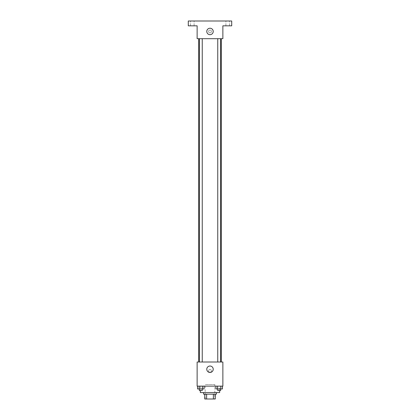 <?xml version="1.0" encoding="UTF-8"?>
<svg xmlns="http://www.w3.org/2000/svg" width="420" height="420" viewBox="0 0 420 420"><rect width="100%" height="100%" fill="white"/><g stroke="black" fill="none" stroke-linecap="round" stroke-linejoin="round"><path stroke-width="0.32" stroke-dasharray="2.1 1.58" d="M214.825 384.526L205.175 384.526L214.825 384.526L214.825 399L205.175 399L214.825 399M206.614 399L204.771 399L204.771 394.175L206.614 394.175L206.614 399L215.229 399M213.386 394.175L206.614 394.175L213.386 394.175L213.386 399M206.614 394.175L204.771 394.175M203.564 394.175L216.436 394.175M210 392.564L203.564 392.564L210 392.564M219.65 392.564L200.351 392.564M219.65 386.132L200.351 386.132L219.65 386.132L219.65 390.553M197.547 386.132L197.547 388.946L199.174 388.946L197.547 388.946L199.174 388.946L199.174 386.132L202.424 386.132L197.547 386.132L204.052 386.132L199.174 386.132L199.174 388.946L204.052 388.946L202.424 388.946L204.052 388.946L204.052 386.132L202.424 386.132L204.052 386.132L202.424 386.132L202.424 388.946L199.174 388.946L202.424 388.946L202.424 386.132L204.052 386.132L199.174 386.132L204.052 386.132M197.132 386.132L222.868 386.132L222.868 362.003L197.132 362.003L197.132 386.132M215.948 386.132L215.948 388.946L217.576 388.946L215.948 388.946L217.576 388.946L217.576 386.132L220.826 386.132L215.948 386.132L222.453 386.132L217.576 386.132L217.576 388.946L222.453 388.946L220.826 388.946L222.453 388.946L222.453 386.132L220.826 386.132L222.453 386.132L220.826 386.132L220.826 388.946L217.576 388.946L220.826 388.946L220.826 386.132L222.453 386.132L217.576 386.132L222.453 386.132M211.407 370.85A1.407 1.407 0 0 0 209.297 369.631A1.407 1.407 0 0 0 209.297 372.068A1.407 1.407 0 0 0 211.407 370.85A1.407 1.407 0 0 0 209.297 369.631A1.407 1.407 0 0 0 209.297 372.068A1.407 1.407 0 0 0 211.407 370.85M221.261 362.003L198.739 362.003L221.261 362.003M202.246 362.003L199.353 362.003L202.246 362.003L199.353 362.003L202.246 362.003L202.246 38.693L199.353 38.693L202.246 38.693M220.647 362.003L217.754 362.003L220.647 362.003L217.754 362.003L220.647 362.003L220.647 38.693L217.754 38.693L220.647 38.693M197.132 372.256L197.132 369.443L197.132 372.256M222.868 369.443L222.868 372.256L222.868 369.443M213.218 369.243A3.218 3.218 0 0 1 208.394 372.031A3.218 3.218 0 0 1 208.394 366.455A3.218 3.218 0 0 1 213.218 369.243M221.261 38.693L198.739 38.693L221.261 38.693M197.132 38.693L222.868 38.693L222.868 25.825L231.714 25.825L231.714 21L188.286 21L188.286 25.825L197.132 25.825L197.132 38.693M211.407 31.453A1.407 1.407 0 0 0 209.297 30.235A1.407 1.407 0 0 0 209.297 32.676A1.407 1.407 0 0 0 211.407 31.453A1.407 1.407 0 0 0 209.297 30.235A1.407 1.407 0 0 0 209.297 32.676A1.407 1.407 0 0 0 211.407 31.453M197.132 32.865L197.132 30.046L197.132 32.865M222.868 30.046L222.868 32.865L222.868 30.046M213.218 31.453A3.218 3.218 0 0 1 208.394 34.241A3.218 3.218 0 0 1 208.394 28.67A3.218 3.218 0 0 1 213.218 31.453M192.308 25.825L190.496 25.825L192.308 25.825M227.692 25.825L229.504 25.825L227.692 25.825M192.308 21L190.496 21L192.308 21M227.692 21L229.504 21L227.692 21M220.647 388.946L217.754 388.946L220.647 388.946L217.754 388.946L220.647 388.946L220.647 390.553L217.754 390.553L220.647 390.553L217.754 390.553L217.754 388.946M202.246 388.946L199.353 388.946L202.246 388.946L199.353 388.946L202.246 388.946L202.246 390.553L199.353 390.553L202.246 390.553L199.353 390.553L199.353 388.946M220.826 386.132L220.826 388.946M217.576 386.132L217.576 388.946M202.424 386.132L202.424 388.946M199.174 386.132L199.174 388.946M205.175 399L205.175 384.526M200.351 386.132L200.351 390.553M199.353 38.693L199.353 362.003M217.754 38.693L217.754 362.003M194.114 25.825L194.114 21L194.114 25.825M190.496 25.825L190.496 21L190.496 25.825M229.504 25.825L229.504 21L229.504 25.825M225.887 25.825L225.887 21L225.887 25.825"/><path stroke-width="0.63" d="M213.386 394.175L213.386 399L204.771 399L204.771 394.175M213.386 399L215.229 399L215.229 394.175L215.229 399M216.436 392.564L216.436 394.175L203.564 394.175L203.564 392.564M206.614 394.175L206.614 399M200.351 390.553L200.351 392.564L219.65 392.564L219.65 390.553M222.868 386.132L197.132 386.132L197.132 362.003L222.868 362.003L222.868 386.132M213.218 369.243A3.218 3.218 0 0 1 208.394 372.031A3.218 3.218 0 0 1 208.394 366.455A3.218 3.218 0 0 1 213.218 369.243M221.261 38.693L221.261 362.003M217.754 362.003L217.754 38.693M202.246 38.693L202.246 362.003M222.868 38.693L197.132 38.693L197.132 25.825L188.286 25.825L188.286 21L231.714 21L231.714 25.825L222.868 25.825L222.868 38.693M213.218 31.453A3.218 3.218 0 0 1 208.394 34.241A3.218 3.218 0 0 1 208.394 28.67A3.218 3.218 0 0 1 213.218 31.453M222.453 386.132L222.453 388.946L215.948 388.946L215.948 386.132M220.826 386.132L220.826 388.946M217.576 386.132L217.576 388.946M220.647 388.946L220.647 390.553L217.754 390.553L217.754 388.946M204.052 386.132L204.052 388.946L197.547 388.946L197.547 386.132M202.424 386.132L202.424 388.946M199.174 386.132L199.174 388.946M202.246 388.946L202.246 390.553L199.353 390.553L199.353 388.946M198.739 38.693L198.739 362.003M220.647 362.003L220.647 38.693M199.353 38.693L199.353 362.003"/></g></svg>
